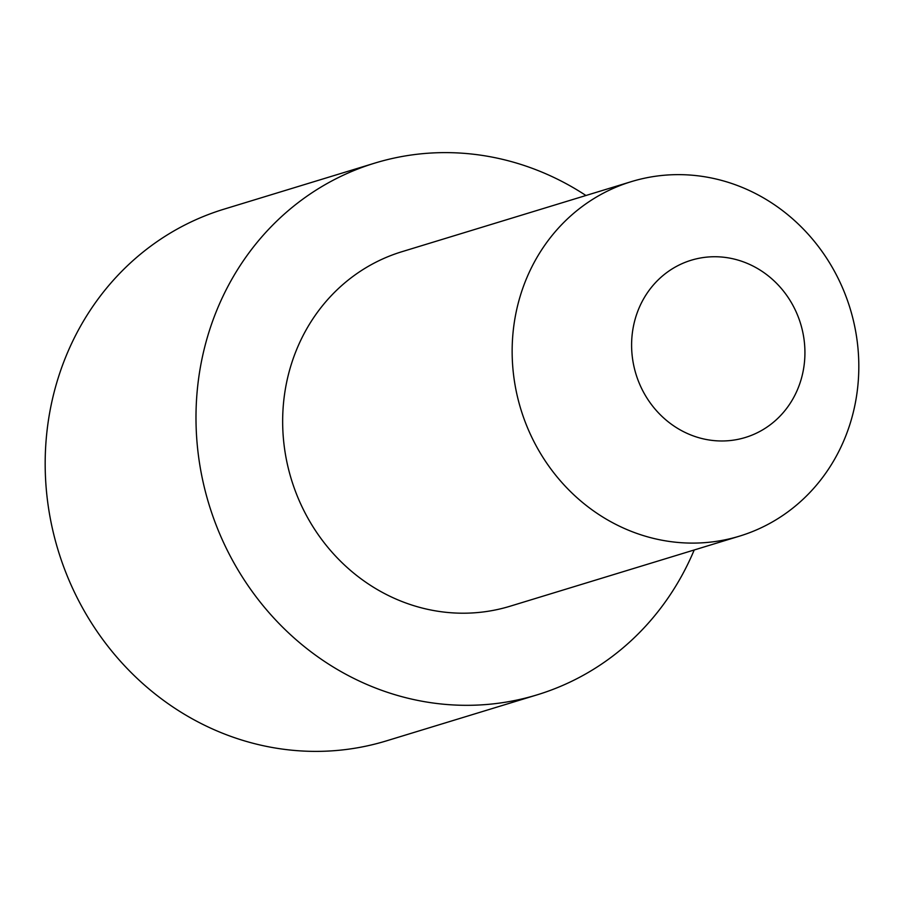 <?xml version="1.0" encoding="UTF-8"?>
<svg xmlns="http://www.w3.org/2000/svg" width="904" height="904" viewBox="0 0 904 904"><rect width="100%" height="100%" fill="white"/><g stroke="black" fill="none" stroke-linecap="round" stroke-linejoin="round"><path stroke-width="1.36" d="M374.787 163.115L223.977 209.174A277.98 258.262 73 0 0 45.2 467.436A277.98 258.262 73 0 0 230.735 736.342A277.98 258.262 73 0 0 386.381 740.884L537.191 694.826A277.98 258.262 -107 0 1 381.556 690.272A277.98 258.262 -107 0 1 196.01 421.366A277.98 258.262 -107 0 1 374.787 163.115A277.98 258.262 -107 0 1 530.422 167.658A277.98 258.262 -107 0 1 585.95 195.501M743.077 261.753A92.66 86.083 73 0 0 635.229 318.875A92.66 86.083 73 0 0 693.458 435.965A92.66 86.083 73 0 0 801.306 378.832A92.66 86.083 73 0 0 743.077 261.753M635.862 533.077A185.32 172.167 -107 0 1 512.161 353.803A185.32 172.167 -107 0 1 631.342 181.636A185.32 172.167 -107 0 1 735.11 184.665A185.32 172.167 -107 0 1 858.8 363.939A185.32 172.167 -107 0 1 739.619 536.106A185.32 172.167 -107 0 1 635.862 533.077M739.619 536.106L510.127 606.211A185.32 172.167 -107 0 1 406.359 603.171A185.32 172.167 -107 0 1 282.669 423.908A185.32 172.167 -107 0 1 401.851 251.73L631.342 181.636M694.215 549.971A277.98 258.262 -107 0 1 537.191 694.826"/></g></svg>
